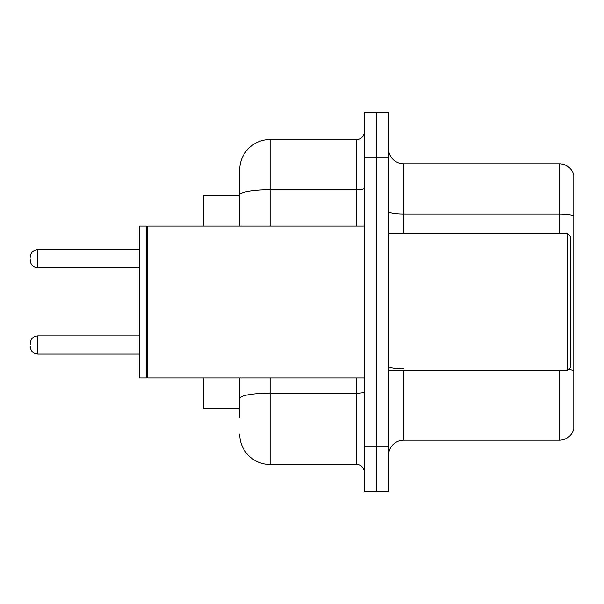<?xml version="1.0" encoding="UTF-8"?>
<svg xmlns="http://www.w3.org/2000/svg" width="604" height="604" viewBox="0 0 604 604"><rect width="100%" height="100%" fill="white"/><g stroke="black" fill="none" stroke-linecap="round" stroke-linejoin="round"><path stroke-width="0.91" d="M239.743 195.711L203.299 195.711L203.299 226.077M239.743 408.289L203.299 408.289L203.299 377.923M388.553 455.363A15.183 15.183 0 0 1 403.736 440.18L559.221 440.18L559.221 370.327M388.553 491.807L388.553 112.193L376.405 112.193L376.405 491.807L388.553 491.807L364.257 491.807L364.257 446.25L376.405 446.25L376.405 491.807M573.8 174.752A15.183 15.183 0 0 0 559.221 163.82A15.183 15.183 0 0 1 573.8 174.752L573.8 429.248A15.183 15.183 0 0 1 559.221 440.18M573.8 215.915L573.8 215.915A15.183 2.635 180 0 0 559.221 214.012L559.221 163.82L403.736 163.82A15.183 15.183 0 0 1 388.553 148.637A15.183 15.183 0 0 0 403.736 163.82L403.736 233.673M573.8 216.119L573.8 370.788A15.183 2.635 180 0 0 568.598 369.459M239.743 417.402L239.743 377.923M364.257 112.193L376.405 112.193L364.257 112.193L364.257 446.25M376.405 112.193L376.405 446.25L388.553 446.25M270.116 377.923L270.116 464.476L356.662 464.476L356.662 377.923M239.743 169.898L239.743 194.994L239.743 169.898A30.366 30.366 0 0 1 270.116 139.524L356.662 139.524A7.595 7.595 0 0 0 364.257 131.936M239.743 226.077L239.743 194.994A30.366 5.27 180 0 1 270.116 189.716L356.662 189.716L356.662 139.524M364.257 472.064A7.595 7.595 0 0 0 356.662 464.476M270.116 464.476A30.366 30.366 0 0 1 239.743 434.102M567.73 233.673L570.765 236.708L570.765 367.292L567.73 370.327L567.73 233.673L388.553 233.673M147.882 377.923L147.119 377.16L147.119 226.84L147.882 226.077L147.882 377.923L364.257 377.923M146.357 377.923L139.524 377.923L139.524 226.077L146.357 226.077L146.357 377.923L147.119 377.16M30.2 344.975L30.2 343.457L30.2 344.975M30.2 258.723L30.2 260.241L30.2 258.723M403.736 370.327L403.736 440.18M559.221 233.673L559.221 214.012L403.736 214.012A15.183 2.635 0 0 1 388.553 211.377M388.553 157.75L364.257 157.75M403.736 368.893A15.183 2.635 -0 0 1 388.553 366.258M364.257 391.868A7.595 1.321 0 0 1 356.662 393.189L270.116 393.189A30.366 5.27 180 0 0 239.743 398.459M270.116 139.524L270.116 226.077M356.662 226.077L356.662 189.716A7.595 1.321 0 0 0 364.257 188.403M30.2 343.457C30.691 338.799 33.22 336.269 37.795 335.862L37.795 354.08L139.524 354.08M139.524 249.611L37.795 249.611L37.795 267.836C33.22 267.429 30.691 264.899 30.2 260.241M388.553 370.327L567.73 370.327M147.119 226.84L146.357 226.077M147.882 226.077L364.257 226.077M37.795 335.862L139.524 335.862M37.795 354.08C33.22 353.672 30.691 351.143 30.2 346.492M37.795 267.836L139.524 267.836M37.795 249.611C33.22 250.018 30.691 252.555 30.2 257.206"/></g></svg>
